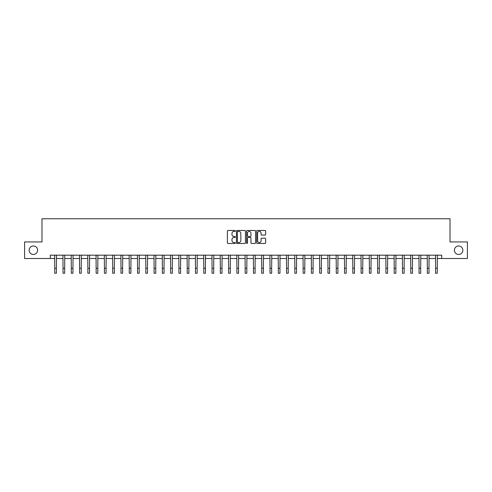 <?xml version="1.0" encoding="UTF-8"?>
<svg xmlns="http://www.w3.org/2000/svg" width="492" height="492" viewBox="0 0 492 492"><rect width="100%" height="100%" fill="white"/><g stroke="black" fill="none" stroke-linecap="round" stroke-linejoin="round"><path stroke-width="0.74" d="M235.404 230.926A0.455 0.455 0 0 0 234.948 230.471L228.042 230.471A0.652 0.652 0 0 0 227.39 231.123L227.39 242.827A0.652 0.652 0 0 0 228.042 243.478L234.948 243.478A0.455 0.455 0 0 0 235.404 243.023A0.455 0.455 0 0 0 234.948 242.568L234.051 242.568A2.079 2.079 0 0 1 231.972 240.483L231.972 239.512A2.079 2.079 0 0 1 234.051 237.433L234.948 237.433A0.455 0.455 0 0 0 235.404 236.978A0.455 0.455 0 0 0 234.948 236.523L234.051 236.523A2.079 2.079 0 0 1 231.972 234.438L231.972 233.466A2.079 2.079 0 0 1 234.051 231.381L234.948 231.381A0.455 0.455 0 0 0 235.404 230.926M454.387 250.225A4.237 4.237 0 0 0 458.624 254.462A4.237 4.237 0 0 0 462.861 250.225A4.237 4.237 0 0 0 458.624 245.982A4.237 4.237 0 0 0 454.387 250.225M29.139 250.225A4.237 4.237 0 0 0 33.376 254.462A4.237 4.237 0 0 0 37.613 250.225A4.237 4.237 0 0 0 33.376 245.982A4.237 4.237 0 0 0 29.139 250.225M265.003 235.059A0.652 0.652 0 0 0 265.649 234.407L265.649 231.123A0.652 0.652 0 0 0 265.003 230.471L257.328 230.471A0.652 0.652 0 0 0 256.676 231.123L256.676 242.827A0.652 0.652 0 0 0 257.328 243.478L265.003 243.478A0.652 0.652 0 0 0 265.649 242.827L265.649 238.86A0.652 0.652 0 0 0 265.003 238.208L261.719 238.208A0.652 0.652 0 0 0 261.067 238.86L261.067 240.828A1.74 1.74 0 0 1 259.327 242.568A1.74 1.74 0 0 1 257.587 240.828L257.587 233.122A1.74 1.74 0 0 1 259.327 231.381A1.74 1.74 0 0 1 261.067 233.122L261.067 234.407A0.652 0.652 0 0 0 261.719 235.059L265.003 235.059M50.27 258.503L24.6 258.503L24.6 241.941L41.986 241.941L41.986 218.762L450.014 218.762L450.014 241.941L467.4 241.941L467.4 258.503L441.73 258.503L441.73 255.188L50.27 255.188L50.27 258.503L54.741 258.503M245.428 231.123A0.652 0.652 0 0 0 244.782 230.471L237.107 230.471A0.652 0.652 0 0 0 236.461 231.123L236.461 242.827A0.652 0.652 0 0 0 237.107 243.478L244.782 243.478A0.652 0.652 0 0 0 245.428 242.827L245.428 231.123M247.218 230.471L254.893 230.471A0.652 0.652 0 0 1 255.539 231.123L255.539 242.827A0.652 0.652 0 0 1 254.893 243.478L251.609 243.478A0.652 0.652 0 0 1 250.957 242.827L250.957 238.079A0.652 0.652 0 0 0 250.305 237.433L248.128 237.433A0.652 0.652 0 0 0 247.482 238.079L247.482 243.023A0.455 0.455 0 0 1 247.027 243.478A0.455 0.455 0 0 1 246.572 243.023L246.572 231.123A0.652 0.652 0 0 1 247.218 230.471M56.395 258.503L63.019 258.503M64.673 258.503L71.297 258.503M72.951 258.503L79.575 258.503M81.235 258.503L87.859 258.503M89.513 258.503L96.137 258.503M97.791 258.503L104.415 258.503M106.075 258.503L112.699 258.503M114.353 258.503L120.977 258.503M122.631 258.503L129.255 258.503M130.909 258.503L137.539 258.503M139.193 258.503L145.816 258.503M147.471 258.503L154.094 258.503M155.749 258.503L162.372 258.503M164.033 258.503L170.656 258.503M172.311 258.503L178.934 258.503M180.589 258.503L187.212 258.503M188.873 258.503L195.496 258.503M197.151 258.503L203.774 258.503M205.428 258.503L212.052 258.503M213.706 258.503L220.33 258.503M221.99 258.503L228.614 258.503M230.268 258.503L236.892 258.503M238.546 258.503L245.17 258.503M246.83 258.503L253.454 258.503M255.108 258.503L261.732 258.503M263.386 258.503L270.01 258.503M271.67 258.503L278.294 258.503M279.948 258.503L286.572 258.503M288.226 258.503L294.849 258.503M296.504 258.503L303.127 258.503M304.788 258.503L311.411 258.503M313.066 258.503L319.689 258.503M321.344 258.503L327.967 258.503M329.628 258.503L336.251 258.503M337.906 258.503L344.529 258.503M346.183 258.503L352.807 258.503M354.461 258.503L361.091 258.503M362.745 258.503L369.369 258.503M371.023 258.503L377.647 258.503M379.301 258.503L385.925 258.503M387.585 258.503L394.209 258.503M395.863 258.503L402.487 258.503M404.141 258.503L410.765 258.503M412.425 258.503L419.049 258.503M420.703 258.503L427.327 258.503M428.981 258.503L435.604 258.503M437.259 258.503L441.73 258.503M237.827 231.381A0.455 0.455 0 0 0 237.372 231.837L237.372 242.113A0.455 0.455 0 0 0 237.827 242.568L238.768 242.568A2.079 2.079 0 0 0 240.846 240.483L240.846 233.466A2.079 2.079 0 0 0 238.768 231.381L237.827 231.381M250.957 233.153A1.74 1.74 0 0 0 249.216 231.418A1.74 1.74 0 0 0 247.482 233.153L247.482 235.871A0.652 0.652 0 0 0 248.128 236.523L250.305 236.523A0.652 0.652 0 0 0 250.957 235.871L250.957 233.153M54.661 255.188L54.741 268.275L56.395 268.275L56.475 255.188M54.741 268.275L54.741 273.238L56.395 273.238L56.395 268.275M62.939 255.188L63.019 268.275L64.673 268.275L64.753 255.188M63.019 268.275L63.019 273.238L64.673 273.238L64.673 268.275M71.217 255.188L71.297 268.275L72.951 268.275L73.031 255.188M71.297 268.275L71.297 273.238L72.951 273.238L72.951 268.275M79.501 255.188L79.575 268.275L81.235 268.275L81.309 255.188M79.575 268.275L79.575 273.238L81.235 273.238L81.235 268.275M87.779 255.188L87.859 268.275L89.513 268.275L89.593 255.188M87.859 268.275L87.859 273.238L89.513 273.238L89.513 268.275M96.057 255.188L96.137 268.275L97.791 268.275L97.871 255.188M96.137 268.275L96.137 273.238L97.791 273.238L97.791 268.275M104.341 255.188L104.415 268.275L106.075 268.275L106.149 255.188M104.415 268.275L104.415 273.238L106.075 273.238L106.075 268.275M112.619 255.188L112.699 268.275L114.353 268.275L114.433 255.188M112.699 268.275L112.699 273.238L114.353 273.238L114.353 268.275M120.897 255.188L120.977 268.275L122.631 268.275L122.711 255.188M120.977 268.275L120.977 273.238L122.631 273.238L122.631 268.275M129.175 255.188L129.255 268.275L130.909 268.275L130.989 255.188M129.255 268.275L129.255 273.238L130.909 273.238L130.909 268.275M137.459 255.188L137.539 268.275L139.193 268.275L139.273 255.188M137.539 268.275L137.539 273.238L139.193 273.238L139.193 268.275M145.737 255.188L145.816 268.275L147.471 268.275L147.551 255.188M145.816 268.275L145.816 273.238L147.471 273.238L147.471 268.275M154.014 255.188L154.094 268.275L155.749 268.275L155.829 255.188M154.094 268.275L154.094 273.238L155.749 273.238L155.749 268.275M162.298 255.188L162.372 268.275L164.033 268.275L164.107 255.188M162.372 268.275L162.372 273.238L164.033 273.238L164.033 268.275M170.576 255.188L170.656 268.275L172.311 268.275L172.391 255.188M170.656 268.275L170.656 273.238L172.311 273.238L172.311 268.275M178.854 255.188L178.934 268.275L180.589 268.275L180.669 255.188M178.934 268.275L178.934 273.238L180.589 273.238L180.589 268.275M187.132 255.188L187.212 268.275L188.873 268.275L188.946 255.188M187.212 268.275L187.212 273.238L188.873 273.238L188.873 268.275M195.416 255.188L195.496 268.275L197.151 268.275L197.23 255.188M195.496 268.275L195.496 273.238L197.151 273.238L197.151 268.275M203.694 255.188L203.774 268.275L205.428 268.275L205.508 255.188M203.774 268.275L203.774 273.238L205.428 273.238L205.428 268.275M211.972 255.188L212.052 268.275L213.706 268.275L213.786 255.188M212.052 268.275L212.052 273.238L213.706 273.238L213.706 268.275M220.256 255.188L220.33 268.275L221.99 268.275L222.07 255.188M220.33 268.275L220.33 273.238L221.99 273.238L221.99 268.275M228.534 255.188L228.614 268.275L230.268 268.275L230.348 255.188M228.614 268.275L228.614 273.238L230.268 273.238L230.268 268.275M236.812 255.188L236.892 268.275L238.546 268.275L238.626 255.188M236.892 268.275L236.892 273.238L238.546 273.238L238.546 268.275M245.096 255.188L245.17 268.275L246.83 268.275L246.904 255.188M245.17 268.275L245.17 273.238L246.83 273.238L246.83 268.275M253.374 255.188L253.454 268.275L255.108 268.275L255.188 255.188M253.454 268.275L253.454 273.238L255.108 273.238L255.108 268.275M261.652 255.188L261.732 268.275L263.386 268.275L263.466 255.188M261.732 268.275L261.732 273.238L263.386 273.238L263.386 268.275M269.93 255.188L270.01 268.275L271.67 268.275L271.744 255.188M270.01 268.275L270.01 273.238L271.67 273.238L271.67 268.275M278.214 255.188L278.294 268.275L279.948 268.275L280.028 255.188M278.294 268.275L278.294 273.238L279.948 273.238L279.948 268.275M286.492 255.188L286.572 268.275L288.226 268.275L288.306 255.188M286.572 268.275L286.572 273.238L288.226 273.238L288.226 268.275M294.769 255.188L294.849 268.275L296.504 268.275L296.584 255.188M294.849 268.275L294.849 273.238L296.504 273.238L296.504 268.275M303.054 255.188L303.127 268.275L304.788 268.275L304.868 255.188M303.127 268.275L303.127 273.238L304.788 273.238L304.788 268.275M311.331 255.188L311.411 268.275L313.066 268.275L313.146 255.188M311.411 268.275L311.411 273.238L313.066 273.238L313.066 268.275M319.609 255.188L319.689 268.275L321.344 268.275L321.424 255.188M319.689 268.275L319.689 273.238L321.344 273.238L321.344 268.275M327.893 255.188L327.967 268.275L329.628 268.275L329.702 255.188M327.967 268.275L327.967 273.238L329.628 273.238L329.628 268.275M336.171 255.188L336.251 268.275L337.906 268.275L337.986 255.188M336.251 268.275L336.251 273.238L337.906 273.238L337.906 268.275M344.449 255.188L344.529 268.275L346.183 268.275L346.263 255.188M344.529 268.275L344.529 273.238L346.183 273.238L346.183 268.275M352.727 255.188L352.807 268.275L354.461 268.275L354.541 255.188M352.807 268.275L352.807 273.238L354.461 273.238L354.461 268.275M361.011 255.188L361.091 268.275L362.745 268.275L362.825 255.188M361.091 268.275L361.091 273.238L362.745 273.238L362.745 268.275M369.289 255.188L369.369 268.275L371.023 268.275L371.103 255.188M369.369 268.275L369.369 273.238L371.023 273.238L371.023 268.275M377.567 255.188L377.647 268.275L379.301 268.275L379.381 255.188M377.647 268.275L377.647 273.238L379.301 273.238L379.301 268.275M385.851 255.188L385.925 268.275L387.585 268.275L387.659 255.188M385.925 268.275L385.925 273.238L387.585 273.238L387.585 268.275M394.129 255.188L394.209 268.275L395.863 268.275L395.943 255.188M394.209 268.275L394.209 273.238L395.863 273.238L395.863 268.275M402.407 255.188L402.487 268.275L404.141 268.275L404.221 255.188M402.487 268.275L402.487 273.238L404.141 273.238L404.141 268.275M410.691 255.188L410.765 268.275L412.425 268.275L412.499 255.188M410.765 268.275L410.765 273.238L412.425 273.238L412.425 268.275M418.969 255.188L419.049 268.275L420.703 268.275L420.783 255.188M419.049 268.275L419.049 273.238L420.703 273.238L420.703 268.275M427.247 255.188L427.327 268.275L428.981 268.275L429.061 255.188M427.327 268.275L427.327 273.238L428.981 273.238L428.981 268.275M435.525 255.188L435.604 268.275L437.259 268.275L437.339 255.188M435.604 268.275L435.604 273.238L437.259 273.238L437.259 268.275"/></g></svg>
